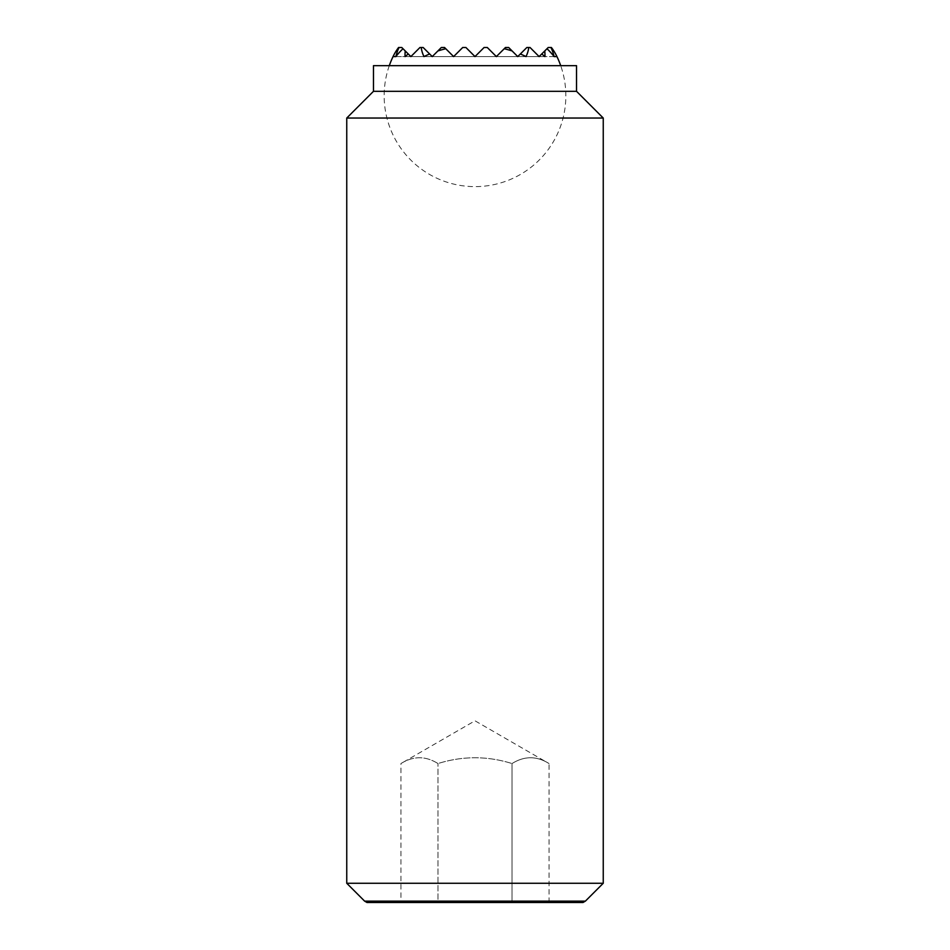 <?xml version="1.0" encoding="UTF-8"?>
<svg xmlns="http://www.w3.org/2000/svg" width="950" height="950" viewBox="0 0 950 950"><rect width="100%" height="100%" fill="white"/><g stroke="black" fill="none" stroke-linecap="round" stroke-linejoin="round"><path stroke-width="0.71" stroke-dasharray="4.75 3.56" d="M389.298 65.669A90.844 90.844 0 0 0 475 186.627A90.844 90.844 0 0 0 560.702 65.669M554.111 56.584L539.125 56.584L530.041 47.5L526.834 47.5L530.041 47.5L539.125 56.584L548.209 47.5L551.416 47.5L548.209 47.5L539.125 56.584L530.041 47.5L539.125 56.584L554.111 56.584A80.109 56.644 180 0 0 550.964 47.5L548.209 47.5L539.125 56.584L546.986 48.723A89.965 63.614 180 0 1 554.111 56.584L517.75 56.584L508.666 47.5L517.75 56.584L526.834 47.5L530.041 47.5L539.125 56.584L544.92 56.584A69.968 49.471 180 0 0 544.754 50.956L541.714 53.996A90.808 64.208 180 0 1 544.92 56.584L539.125 56.584L530.041 47.5L526.834 47.5L517.75 56.584L526.834 47.5L530.041 47.5L539.125 56.584L496.375 56.584L505.459 47.5L508.666 47.5L517.75 56.584L526.027 56.584A53.984 38.178 180 0 0 528.77 47.5L526.834 47.5L520.339 53.996A89.122 63.021 180 0 1 526.027 56.584L517.75 56.584L508.666 47.5L505.459 47.5L496.375 56.584L504.236 48.723A89.122 63.021 180 0 1 512.121 50.956L517.75 56.584L496.375 56.584L487.291 47.5L484.084 47.5L475 56.584L465.916 47.5L462.709 47.5L453.625 56.584L462.709 47.5L465.916 47.5L475 56.584L484.084 47.5L487.291 47.5L496.375 56.584L453.625 56.584L444.541 47.5L441.334 47.5L432.25 56.584L437.879 50.956A89.122 63.021 180 0 1 445.764 48.723L453.625 56.584L423.973 56.584A89.122 63.021 180 0 1 429.661 53.996L432.25 56.584L423.973 56.584A53.984 38.178 180 0 1 421.23 47.5L423.166 47.5L421.23 47.5M528.77 47.5L526.834 47.5L530.041 47.5L526.834 47.5L517.75 56.584L512.121 50.956L517.75 56.584L520.339 53.996L517.75 56.584L508.666 47.5L505.459 47.5L508.666 47.5L517.75 56.584L526.834 47.5L517.75 56.584L539.125 56.584L530.041 47.5L539.125 56.584L530.041 47.5L526.834 47.5L530.041 47.5L539.125 56.584L546.986 48.723L539.125 56.584L517.75 56.584L508.666 47.5L517.75 56.584L526.834 47.5L517.75 56.584L475 56.584L484.084 47.5L487.291 47.5L496.375 56.584L505.459 47.5L508.666 47.5L505.459 47.5L496.375 56.584L487.291 47.5L484.084 47.5L475 56.584L484.084 47.5L487.291 47.5L496.375 56.584L475 56.584L465.916 47.5L462.709 47.5L453.625 56.584L462.709 47.5L465.916 47.5L475 56.584L453.625 56.584L444.541 47.5L441.334 47.5L432.25 56.584L423.166 47.5L432.25 56.584L405.08 56.584A90.808 64.208 180 0 1 408.286 53.996L410.875 56.584L419.959 47.5L410.875 56.584L405.246 50.956A69.968 49.471 180 0 0 405.08 56.584L395.889 56.584A89.965 63.614 180 0 1 403.014 48.723L410.875 56.584L419.959 47.5L423.166 47.5L419.959 47.5L410.875 56.584L401.791 47.5L399.036 47.5A80.109 56.644 180 0 0 395.889 56.584L410.875 56.584L419.959 47.5L423.166 47.5L432.25 56.584L441.334 47.5L444.541 47.5L453.625 56.584L432.25 56.584L423.166 47.5L419.959 47.5L410.875 56.584L401.791 47.5L410.875 56.584L395.889 56.584M541.714 53.996L539.125 56.584L453.625 56.584L462.709 47.5L465.916 47.5L475 56.584L484.084 47.5L487.291 47.5L496.375 56.584L505.459 47.5L496.375 56.584L487.291 47.5L484.084 47.5L475 56.584L465.916 47.5L462.709 47.5L453.625 56.584L462.709 47.5L465.916 47.5L475 56.584L410.875 56.584L419.959 47.5L423.166 47.5L432.25 56.584L441.334 47.5L444.541 47.5L453.625 56.584L432.25 56.584L423.166 47.5L419.959 47.5L410.875 56.584L403.014 48.723L410.875 56.584L408.286 53.996L410.875 56.584L419.959 47.5L410.875 56.584L419.959 47.5L423.166 47.5L432.25 56.584L410.875 56.584L432.25 56.584L441.334 47.5L432.25 56.584L423.166 47.5L419.959 47.5L423.166 47.5L432.25 56.584L441.334 47.5L444.541 47.5L441.334 47.5L432.25 56.584L429.661 53.996L432.25 56.584L437.879 50.956L432.25 56.584L423.166 47.5L432.25 56.584L410.875 56.584L408.286 53.996M512.121 50.956L517.75 56.584L508.666 47.5L517.75 56.584L526.834 47.5L517.75 56.584L453.625 56.584L462.709 47.5L465.916 47.5L475 56.584L484.084 47.5L487.291 47.5L496.375 56.584L505.459 47.5L508.666 47.5L505.459 47.5L496.375 56.584L487.291 47.5L484.084 47.5L475 56.584L465.916 47.5L462.709 47.5L453.625 56.584L444.541 47.5L453.625 56.584L444.541 47.5L441.334 47.5L444.541 47.5L453.625 56.584L432.25 56.584L437.879 50.956M393.051 56.584A86.509 61.168 180 0 1 398.584 47.5L399.036 47.5M520.339 53.996L517.75 56.584L496.375 56.584L505.459 47.5L496.375 56.584L487.291 47.5L496.375 56.584L505.459 47.5L508.666 47.5L505.459 47.5L508.666 47.5L517.75 56.584L453.625 56.584L445.764 48.723L453.625 56.584L432.25 56.584L453.625 56.584L462.709 47.5L453.625 56.584L444.541 47.5L441.334 47.5L432.25 56.584L429.661 53.996M504.236 48.723L496.375 56.584L475 56.584L484.084 47.5L487.291 47.5L484.084 47.5L487.291 47.5L496.375 56.584L487.291 47.5L496.375 56.584L487.291 47.5L484.084 47.5L487.291 47.5L484.084 47.5L475 56.584L465.916 47.5L462.709 47.5L465.916 47.5L475 56.584L484.084 47.5L475 56.584L465.916 47.5L462.709 47.5L453.625 56.584L444.541 47.5L441.334 47.5L444.541 47.5L453.625 56.584L462.709 47.5L453.625 56.584L462.709 47.5L465.916 47.5L462.709 47.5L465.916 47.5L475 56.584L465.916 47.5L475 56.584L453.625 56.584L445.764 48.723M484.084 47.5L475 56.584L484.084 47.5M550.964 47.5L551.416 47.5A86.509 61.168 180 0 1 556.949 56.584M544.754 50.956L546.986 48.723M403.014 48.723L405.246 50.956M549.041 902.5L549.041 763.551C536.702 755.832 524.364 755.832 512.026 763.551L512.026 902.5L437.974 902.5L549.041 902.5L512.026 902.5L512.026 763.551C524.364 755.832 536.702 755.832 549.041 763.551L475 720.801L400.959 763.551C413.298 755.832 425.636 755.832 437.974 763.551C462.662 755.832 487.338 755.832 512.026 763.551C487.338 755.832 462.662 755.832 437.974 763.551C425.636 755.832 413.298 755.832 400.959 763.551L400.959 902.5L437.974 902.5L437.974 763.551L437.974 902.5L400.959 902.5M346.75 883.262L603.25 883.262M585.39 901.123L364.61 901.123M346.75 118.038L603.25 118.038M373.469 91.319L576.531 91.319M373.469 65.669L576.531 65.669M366.997 902.5L583.003 902.5"/><path stroke-width="1.43" d="M520.339 53.996L526.834 47.5L528.77 47.5A53.984 38.178 180 0 1 526.027 56.584A89.122 63.021 180 0 0 520.339 53.996L517.75 56.584L512.121 50.956A89.122 63.021 180 0 0 504.236 48.723L496.375 56.584L487.291 47.5L484.084 47.5L475 56.584L465.916 47.5L462.709 47.5L453.625 56.584L445.764 48.723A89.122 63.021 180 0 0 437.879 50.956L432.25 56.584L429.661 53.996A89.122 63.021 180 0 0 423.973 56.584A53.984 38.178 180 0 1 421.23 47.5L419.959 47.5L410.875 56.584L408.286 53.996A90.808 64.208 180 0 0 405.08 56.584A69.968 49.471 180 0 1 405.246 50.956L403.014 48.723A89.965 63.614 180 0 0 395.889 56.584A80.109 56.644 180 0 1 399.036 47.5L398.584 47.5A86.509 61.168 180 0 0 393.051 56.584A90.844 90.844 0 0 0 389.298 65.669M560.702 65.669A90.844 90.844 0 0 0 556.949 56.584A86.509 61.168 180 0 0 551.416 47.5L550.964 47.5A80.109 56.644 180 0 1 554.111 56.584A89.965 63.614 180 0 0 546.986 48.723L544.754 50.956A69.968 49.471 180 0 1 544.92 56.584A90.808 64.208 180 0 0 541.714 53.996L539.125 56.584L530.041 47.5L528.77 47.5M395.889 56.584L393.051 56.584M556.949 56.584L554.111 56.584M399.036 47.5L401.791 47.5L403.014 48.723M546.986 48.723L548.209 47.5L550.964 47.5M421.23 47.5L423.166 47.5L429.661 53.996M437.879 50.956L441.334 47.5L444.541 47.5L445.764 48.723M504.236 48.723L505.459 47.5L508.666 47.5L512.121 50.956M405.246 50.956L408.286 53.996M541.714 53.996L544.754 50.956M346.75 883.262L364.61 901.123L585.39 901.123L603.25 883.262L603.25 118.038L576.531 91.319L576.531 65.669L373.469 65.669L373.469 91.319L346.75 118.038L346.75 883.262L603.25 883.262M585.39 901.123L583.003 902.5L366.997 902.5L364.61 901.123M576.531 91.319L373.469 91.319M603.25 118.038L346.75 118.038"/></g></svg>
